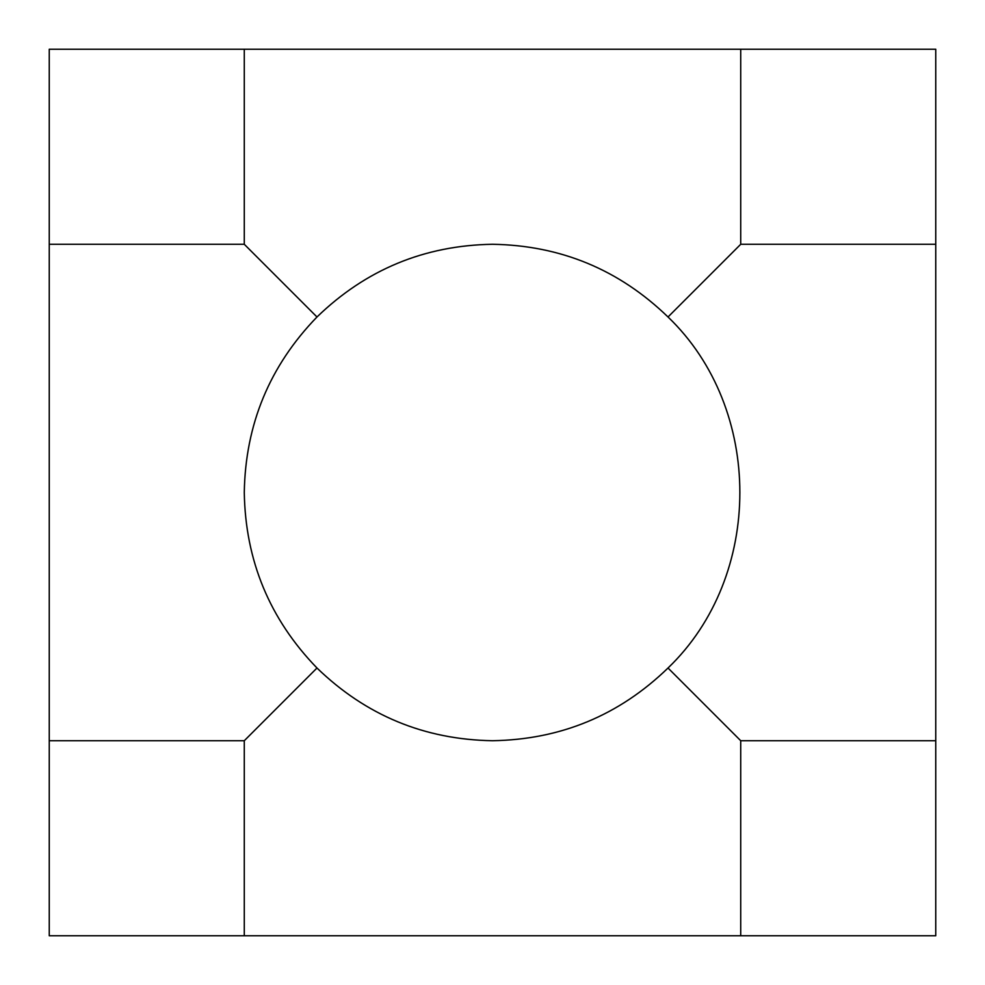 <?xml version="1.0" encoding="UTF-8"?>
<svg xmlns="http://www.w3.org/2000/svg" width="985" height="985" viewBox="0 0 985 985"><rect width="100%" height="100%" fill="white"/><g stroke="black" fill="none" stroke-linecap="round" stroke-linejoin="round"><path stroke-width="1.48" d="M49.25 740.72L49.25 935.75L935.75 935.75L935.75 740.72L740.72 740.72L668.015 668.015C619.097 715.381 560.588 739.612 492.5 740.72C424.412 739.612 365.903 715.381 316.985 668.015L244.28 740.72L49.25 740.72L49.25 49.25L244.28 49.25L244.28 244.28L49.25 244.28M244.28 935.75L244.28 740.72M740.72 935.75L740.72 740.72M244.28 244.28L316.985 316.985C269.619 365.903 245.388 424.412 244.28 492.5C245.388 560.588 269.619 619.097 316.985 668.015M935.75 740.72L935.75 244.28L740.72 244.28L668.015 316.985C763.806 408.837 763.806 576.163 668.015 668.015M935.75 244.28L935.75 49.25L244.28 49.25M740.72 244.28L740.72 49.25M668.015 316.985C619.097 269.619 560.588 245.388 492.5 244.28C424.412 245.388 365.903 269.619 316.985 316.985"/></g></svg>
